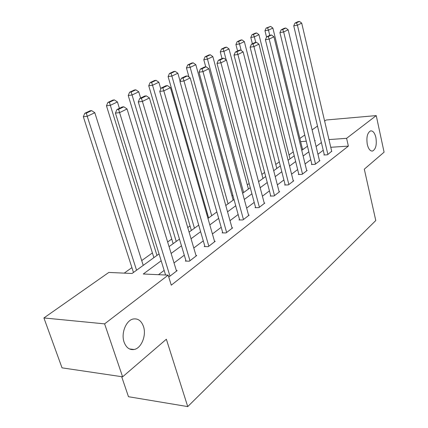 <?xml version="1.0" encoding="UTF-8"?>
<svg xmlns="http://www.w3.org/2000/svg" width="428" height="428" viewBox="0 0 428 428"><rect width="100%" height="100%" fill="white"/><g stroke="black" fill="none" stroke-linecap="round" stroke-linejoin="round"><path stroke-width="0.64" d="M367.31 144.482C366.245 137.26 367.336 132.733 370.584 130.893C372.954 130.663 374.725 132.867 375.886 137.506C376.934 144.675 375.838 149.179 372.59 151.031C370.252 151.277 368.492 149.094 367.31 144.482M124.104 342.17C120.824 333.241 126.153 320.128 133.349 318.983C138.019 318.325 141.39 320.807 143.46 326.441C146.617 335.274 141.443 348.285 134.114 349.499C129.566 350.158 126.228 347.713 124.104 342.17M121.664 376.683L128.48 396.713L187.737 406.6L375.784 220.527L364.308 169.167L384.087 152.175L376.239 115.597L346.594 138.324L328.961 139.592M187.737 406.6L166.358 339.233L122.611 376.822L62.028 367.845L43.913 317.95L108.819 272.433L132.059 273.487L159.045 253.906M293.255 151.886L289.028 154.92M279.297 161.896L275.782 164.422M264.616 172.431L261.882 174.389M249.155 183.521L247.293 184.853M232.843 195.216L231.955 195.858M207.355 213.497L206.687 213.979M190.032 225.925L187.742 227.568M171.74 239.043L167.642 241.986M152.395 252.921L141.711 260.582M131.91 267.612L124.216 273.134M299.868 138.447L304.763 135.018M312.114 129.861L317.496 126.083M324.627 121.081L326.163 120.006L376.239 115.597M303.543 149.051L302.478 149.121M161.174 260.791L143.278 274L168.172 275.134L171.27 285.171L348.365 146.119L330.758 147.275M323.226 150.255L317.95 154.241M310.744 159.681L305.078 163.961M297.647 169.574L291.57 174.164M283.892 179.963L277.36 184.896M269.431 190.883L262.407 196.19M254.205 202.385L246.646 208.094M238.15 214.508L230.007 220.661M221.201 227.311L212.416 233.95M203.279 240.852L193.788 248.015M184.291 255.19L174.036 262.936M164.154 270.4L158.472 274.69M168.627 276.606L169.317 276.638L177.165 270.592L176.357 270.555M185.918 260.593L185.292 261.069L189.358 261.203L196.752 255.505L195.997 255.484M204.814 246.132L204.226 246.582L208.243 246.651L215.22 241.28L214.514 241.269M222.662 232.474L222.105 232.896L226.075 232.918L232.666 227.84L232.008 227.84M239.541 219.553L239.011 219.96L242.933 219.933L249.176 215.124L248.55 215.129M255.527 207.318L255.029 207.703L258.897 207.634L264.814 203.075L264.231 203.091M270.694 195.714L270.218 196.072L274.038 195.971L279.655 191.648L279.104 191.664M285.096 184.687L284.647 185.03L288.413 184.896L293.752 180.787L293.234 180.803M298.798 174.201L298.37 174.528L302.088 174.367L307.17 170.451L306.678 170.472M311.841 164.218L311.434 164.529L315.104 164.341L319.946 160.607L319.481 160.634M324.28 154.701L323.889 154.995L327.511 154.781L331.689 151.25M122.611 376.822L104.609 323.868L43.913 317.95M348.365 146.119L346.594 138.324M168.172 275.134L104.609 323.868M321.401 142.551L316.089 146.472M308.834 151.822L303.136 156.027M295.657 161.549L289.537 166.069M281.811 171.767L275.231 176.62M267.249 182.515L260.176 187.732M251.915 193.831L244.297 199.448M235.748 205.761L227.541 211.817M218.671 218.36L209.816 224.898M200.609 231.692L191.049 238.749M181.477 245.806L171.136 253.44M314.757 140.914L315.222 140.577L314.687 140.614M306.266 141.219L300.643 141.625M169.06 246.635L179.46 239.091M189.085 232.11L198.699 225.128M207.954 218.414L216.857 211.956M225.775 205.483L234.025 199.501M242.623 193.258L250.273 187.705M258.576 181.681L265.686 176.523M273.711 170.702L280.319 165.904M288.081 160.275L294.229 155.813M301.745 150.356L307.475 146.199M169.975 276.13L119.589 112.628L115.432 113.104L165.583 275.017M176.518 271.09L127.063 108.958L119.589 112.628L118.588 109.349L123.831 106.797L122.173 106.995L116.924 109.547L118.588 109.349M115.432 113.104L116.924 109.547M123.831 106.797L127.063 108.958M136.559 270.218L87.242 116.304L94.797 112.708L143.23 265.381M86.322 113.12L91.629 110.622L90.073 110.809L84.765 113.302L86.322 113.12L87.242 116.304L83.342 116.742L133.472 272.465M94.797 112.708L91.629 110.622M84.765 113.302L83.342 116.742M189.979 260.722L142.406 101.415L138.287 101.918L186.068 261.096M196.142 255.976L149.42 97.969L142.406 101.415L141.395 98.258L146.317 95.861L144.675 96.07L139.747 98.461L141.395 98.258M138.287 101.918L139.747 98.461M146.317 95.861L149.42 97.969M208.832 246.202L163.833 90.886L159.756 91.41L204.953 246.592M214.647 241.724L170.43 87.644L163.833 90.886L162.822 87.842L167.45 85.589L165.818 85.809L161.19 88.056L162.822 87.842M159.756 91.41L161.19 88.056M167.45 85.589L170.43 87.644M156.969 255.409L110.333 105.325L117.443 101.944L119.407 108.338M109.408 102.255L114.394 99.911L112.848 100.104L107.861 102.453L109.408 102.255L110.333 105.325L106.465 105.796L153.877 257.656M117.443 101.944L114.394 99.911M107.861 102.453L106.465 105.796M176.24 241.429L132.059 94.995L138.758 91.811L140.619 98.044M131.129 92.036L135.826 89.827L134.296 90.03L129.593 92.239L131.129 92.036L132.059 94.995L128.223 95.492L173.142 243.676M138.758 91.811L135.826 89.827M129.593 92.239L128.223 95.492M226.626 232.49L183.992 80.978L179.958 81.529L222.785 232.902M232.126 228.258L190.203 77.923L183.992 80.978L182.975 78.035L187.336 75.917L185.725 76.141L181.365 78.26L182.975 78.035M179.958 81.529L181.365 78.26M187.336 75.917L190.203 77.923M243.457 219.527L202.995 71.637L199.004 72.204L239.648 219.955M248.657 215.519L208.853 68.758L202.995 71.637L201.979 68.796L206.087 66.795L204.498 67.03L200.379 69.031L201.979 68.796M199.004 72.204L200.379 69.031M206.087 66.795L208.853 68.758M259.395 207.254L220.934 62.82L216.991 63.403L255.628 207.692M264.327 203.455L226.471 60.097L220.934 62.82L219.917 60.075L223.807 58.181L222.234 58.422L218.339 60.311L219.917 60.075M216.991 63.403L218.339 60.311M223.807 58.181L226.471 60.097M194.456 228.21L152.539 85.258L158.858 82.256L160.805 88.954M151.603 82.401L156.038 80.314L154.519 80.528L150.084 82.609L151.603 82.401L152.539 85.258L148.741 85.777L191.364 230.451M158.858 82.256L156.038 80.314M150.084 82.609L148.741 85.777M211.705 215.691L171.879 76.066L177.85 73.231L180.102 81.192M170.938 73.3L175.127 71.332L173.624 71.551L169.429 73.52L170.938 73.3L171.879 76.066L168.113 76.601L208.629 217.927M177.85 73.231L175.127 71.332M169.429 73.52L168.113 76.601M228.071 203.819L190.166 67.373L195.815 64.687L233.137 200.144M189.219 64.698L193.189 62.83L191.701 63.055L187.732 64.922L189.219 64.698L190.166 67.373L186.437 67.929L188.994 77.077M195.815 64.687L193.189 62.83M187.732 64.922L186.437 67.929M243.607 192.547L207.484 59.144L212.844 56.592L248.422 189.053M206.542 56.544L210.303 54.779L208.832 55.009L205.066 56.774L206.542 56.544L207.484 59.144L203.798 59.706L205.74 66.848M212.844 56.592L210.303 54.779M205.066 56.774L203.798 59.706M226.171 59.883L223.914 51.333L229.001 48.915L262.963 178.497M222.972 48.813L226.54 47.133L225.085 47.369L221.511 49.049L222.972 48.813L223.914 51.333L220.265 51.911L222.02 58.524M229.001 48.915L226.54 47.133M221.511 49.049L220.265 51.911M241.21 50.504L239.514 43.918L244.351 41.618L276.814 168.45M238.573 41.473L241.97 39.874L240.531 40.114L237.133 41.709L238.573 41.473L239.514 43.918L235.908 44.501L237.588 50.969M244.351 41.618L241.97 39.874M237.133 41.709L235.908 44.501M274.509 195.607L237.898 54.484L234.004 55.078L270.785 196.061M279.19 192.001L243.141 51.906L237.898 54.484L236.882 51.82L240.563 50.033L239.011 50.274L235.325 52.066L236.882 51.82M234.004 55.078L235.325 52.066M240.563 50.033L243.141 51.906M288.863 184.554L253.965 46.588L250.118 47.192L285.182 185.014M293.314 181.124L258.935 44.143L253.965 46.588L252.953 44.009L256.442 42.308L254.911 42.559L251.418 44.255L252.953 44.009M250.118 47.192L251.418 44.255M256.442 42.308L258.935 44.143M302.516 174.036L269.201 39.098L265.408 39.713L298.872 174.506M306.748 170.777L273.92 36.776L269.201 39.098L268.196 36.594L271.507 34.984L269.998 35.235L266.676 36.845L268.196 36.594M265.408 39.713L266.676 36.845M271.507 34.984L273.92 36.776M315.511 164.026L283.673 31.982L279.928 32.608L311.91 164.507M319.545 160.917L288.162 29.778L283.673 31.982L282.673 29.553L285.824 28.023L284.331 28.275L281.175 29.805L282.673 29.553M279.928 32.608L281.175 29.805M285.824 28.023L288.162 29.778M255.751 42.42L254.35 36.862L258.956 34.673L290.018 158.868M253.413 34.486L256.645 32.967L255.227 33.207L251.99 34.727L253.413 34.486L254.35 36.862L250.787 37.455L252.392 43.779M258.956 34.673L256.645 32.967M251.99 34.727L250.787 37.455M327.901 154.481L297.439 25.22L293.742 25.851L324.344 154.968M331.748 151.517L301.708 23.123L297.439 25.22L296.444 22.855L299.44 21.4L297.968 21.657L294.967 23.112L296.444 22.855M293.742 25.851L294.967 23.112M299.44 21.4L301.708 23.123M269.763 35.347L268.479 30.147L272.866 28.061L302.623 149.72M267.548 27.836L270.624 26.386L266.141 28.077L267.548 27.836L268.479 30.147L264.959 30.746L266.542 37.145M272.866 28.061L270.624 26.386M266.141 28.077L264.959 30.746M134.114 349.499L129.465 348.943M372.59 151.031L371.804 151.073"/></g></svg>
